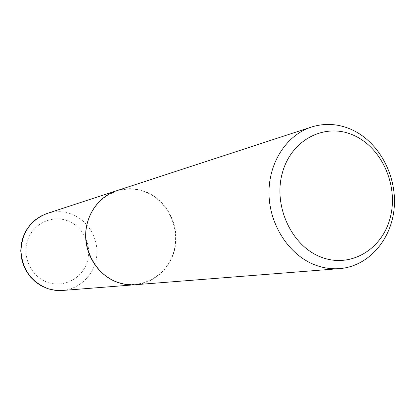 <?xml version="1.0" encoding="UTF-8"?>
<svg xmlns="http://www.w3.org/2000/svg" width="415" height="415" viewBox="0 0 415 415"><rect width="100%" height="100%" fill="white"/><g stroke="black" fill="none" stroke-linecap="round" stroke-linejoin="round"><path stroke-width="0.31" stroke-dasharray="2.08 1.56" d="M135.326 284.726C156.253 283.082 173.537 264.894 175.649 243.143C177.879 221.403 164.791 199.133 145.079 191.59C135.622 188.047 126.108 187.767 116.542 190.76M117.85 282.195C141.048 290.407 166.934 275.949 173.678 252.061C180.758 228.286 167.587 200.378 145.006 191.829C122.539 182.927 95.58 196.119 88.115 220.707C80.303 245.172 94.542 274.351 117.85 282.195M135.373 284.721C156.315 283.103 173.626 264.91 175.742 243.149C177.988 221.397 164.895 199.107 145.172 191.559C135.695 188.011 126.165 187.736 116.584 190.744M67.308 220.687C51.517 214.773 32.692 224.017 27.447 240.747C21.964 257.393 31.706 277.106 47.927 282.454C64.076 288.046 82.393 278.211 87.285 261.808C92.415 245.488 83.182 226.362 67.308 220.687M62.421 290.474C80.059 289.115 94.807 274.133 96.716 256.211C98.734 238.298 87.731 220.012 71.11 213.953C63.127 211.1 55.102 210.945 47.03 213.481"/><path stroke-width="0.62" d="M116.542 190.76L116.496 190.77C98.464 196.606 85.376 215.525 85.646 236.104C85.848 256.683 99.439 276.115 117.772 282.444C123.52 284.42 129.356 285.183 135.28 284.732L135.326 284.726M311.364 127.068L116.584 190.744C98.547 196.58 85.459 215.499 85.723 236.083C85.931 256.667 99.527 276.105 117.86 282.433C123.608 284.415 129.444 285.178 135.373 284.721L339.662 268.619C368.717 266.342 391.91 239.336 394.25 207.028C396.75 174.736 378.392 141.308 351.028 129.324C337.877 123.68 324.655 122.928 311.364 127.068C286.34 135.129 268.214 163.24 269.019 194.422C269.729 225.594 289.411 255.292 315.208 265.003C323.285 268.043 331.44 269.252 339.662 268.619M321.236 257.175C350.665 268.635 382.563 249.275 390.359 217.18C398.571 185.24 381.696 147.398 353.352 135.16C325.158 122.451 291.392 139.44 282.382 172.811C272.935 206.001 291.678 246.214 321.236 257.175M47.704 288.632L54.993 290.303L62.421 290.474L55.984 290.422L48.586 288.954L41.215 285.821L35.441 281.894L30.425 276.971L26.332 271.208L23.292 264.791L21.409 257.928L20.75 250.847L21.331 243.776L23.126 236.944L26.083 230.579L30.103 224.883L35.047 220.038L40.748 216.199L47.03 213.481C30.669 219.971 21.979 232.41 20.952 250.81C22.228 269.252 31.146 281.863 47.704 288.632M62.421 290.474L135.28 284.732M47.03 213.481L116.496 190.77"/></g></svg>
